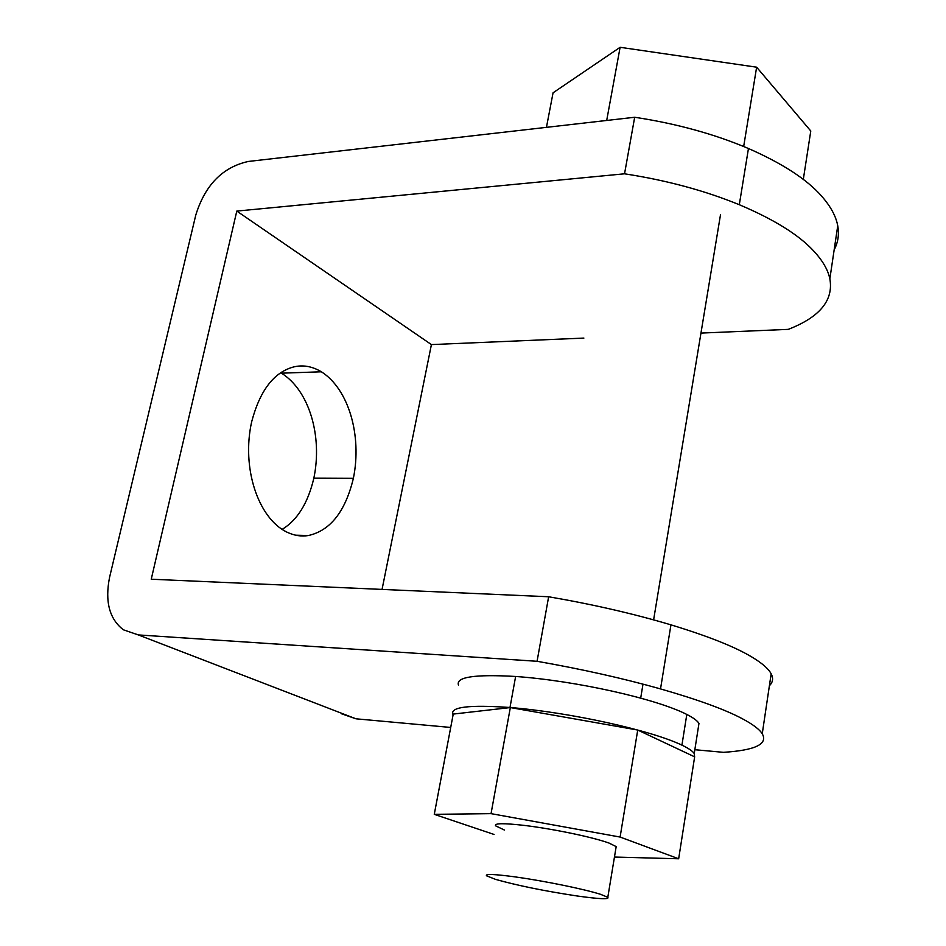 <?xml version="1.0" encoding="UTF-8"?>
<svg xmlns="http://www.w3.org/2000/svg" width="946" height="946" viewBox="0 0 946 946"><rect width="100%" height="100%" fill="white"/><g stroke="black" fill="none" stroke-linecap="round" stroke-linejoin="round"><path stroke-width="1.42" d="M694.837 749.717L723.465 752.33C755.204 750.308 768.14 744.124 762.251 733.765C759.508 729.378 752.957 724.411 742.586 718.865C725.523 709.701 698.16 699.709 660.521 688.913C622.953 678.341 581.802 669.141 537.068 661.289L548.645 596.76C593.024 604.411 633.785 613.777 670.951 624.845C708.176 636.185 735.172 646.922 751.94 657.068C762.133 663.193 768.542 668.775 771.167 673.812C773.509 678.341 772.917 682.314 769.394 685.708M700.951 333.087L788.29 329.362C819.827 317.111 833.686 300.26 829.855 278.822C827.998 269.787 822.535 260.434 813.465 250.737C798.566 234.679 773.84 219.342 739.299 204.714C704.817 190.595 666.563 180.284 624.537 173.804L634.683 117.257C676.39 123.595 714.313 134.013 748.452 148.51C782.626 163.552 807.056 179.456 821.719 196.248C830.635 206.394 835.98 216.22 837.742 225.751C839.303 234.336 838.109 242.389 834.147 249.91M634.683 117.257L248.325 161.459C222.629 167.146 205.116 185.002 195.787 215.038L109.559 577.391C104.793 601.561 109.405 619.027 123.382 629.8L138.293 634.92L537.068 661.289M548.645 596.76L151.242 579.224L236.796 211.088L431.411 344.592L583.883 338.089M382.054 589.405L431.411 344.592M341.743 713.863L355.968 718.806L450.71 727.45M251.636 421.904C259.831 390.722 273.749 372.417 293.378 367.013C302.72 364.636 312.062 366.232 321.38 371.79C348.684 389.09 362.105 435.491 353.39 478.286C345.349 511.526 330.355 530.6 308.42 535.519C301.348 536.737 294.135 535.59 286.792 532.078C258.033 518.018 241.407 467.868 251.636 421.904M282.121 529.405C297.446 520.064 308.018 502.965 313.859 478.108C322.669 435.929 309.046 390.178 281.4 373.173L321.38 371.79M236.796 211.088L624.537 173.804M494.06 834.455L434.273 814.34L491.045 813.643L620.103 837.056L678.66 858.779L614.451 857.041M615.941 848.042L616.177 846.611L609.047 843.075C592.657 837.127 554.001 829.039 524.557 825.444C503.579 823.044 493.942 823.174 495.621 825.834L504.384 830.032M620.103 837.056L637.734 730.04L694.648 756.847L678.66 858.779M637.734 730.04L510.332 707.561L491.045 813.643M510.332 707.561L453.24 714.076L434.273 814.34M698.148 728.609L698.964 723.43C697.521 720.864 693.465 717.86 686.808 714.443C656.086 698.716 575.665 680.73 515.629 676.473C474.845 674.143 455.783 676.993 458.455 685.022M694.636 756.977L694.234 753.56C692.744 751.183 688.653 748.381 681.924 745.141C650.954 730.241 570.154 712.409 509.989 707.49C469.121 704.664 450.095 706.946 452.909 714.336L453.11 714.75M743.674 146.5L756.634 67.19L620.115 47.3L553.067 92.803L546.445 127.355M606.693 120.461L620.115 47.3M803.308 179.433L810.781 130.997L756.634 67.19M577.214 895.992C544.518 891.037 517.285 885.503 495.515 879.378L486.575 875.807C484.778 873.737 494.391 874.116 515.428 876.93C544.979 881.081 583.919 889.039 600.533 894.301L607.805 897.293C609.685 899.516 599.48 899.09 577.214 895.992M670.951 624.845L660.521 688.913M748.452 148.51L739.299 204.714M313.859 478.108L353.39 478.286M138.293 634.92L355.968 718.806M681.924 745.141L686.808 714.443M509.989 707.49L515.629 676.473M771.167 673.812L762.251 733.765M837.742 225.751L829.855 278.822M295.601 535.188L308.42 535.519M698.964 723.43L694.234 753.56M607.805 897.293L616.177 846.611M640.69 698.136L642.996 684.135M653.615 619.867L720.474 214.896"/></g></svg>
